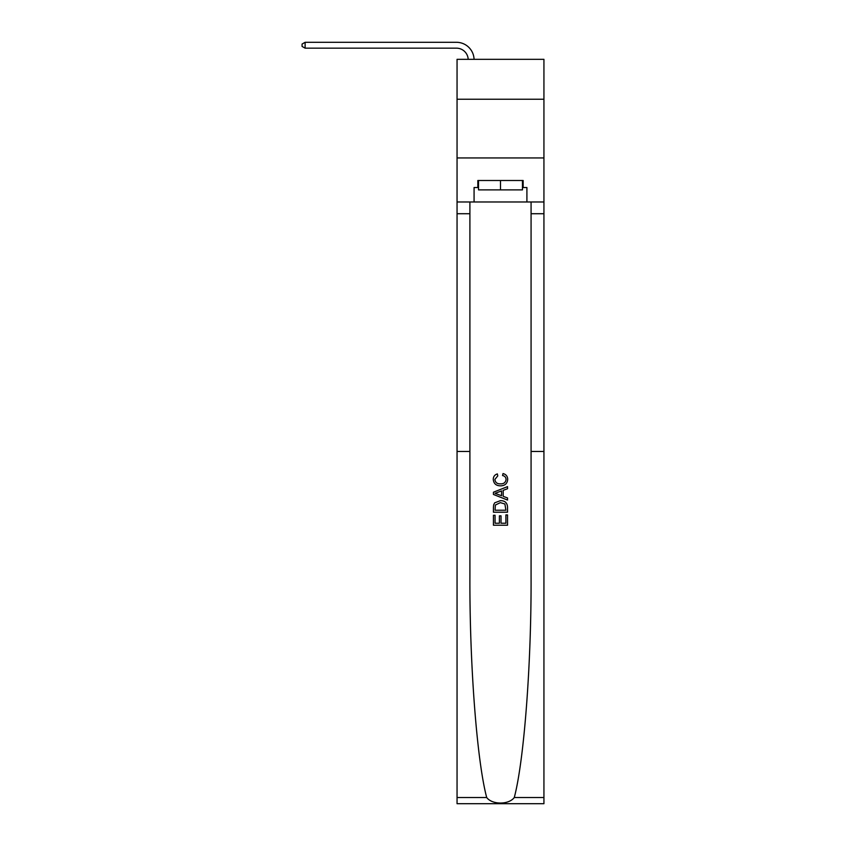 <?xml version="1.0" encoding="UTF-8"?>
<svg xmlns="http://www.w3.org/2000/svg" width="846" height="846" viewBox="0 0 846 846"><rect width="100%" height="100%" fill="white"/><g stroke="black" fill="none" stroke-linecap="round" stroke-linejoin="round"><path stroke-width="1.27" d="M543.936 99.246L543.936 59.326L457.052 59.326L457.052 99.246L543.936 99.246L543.936 157.948L457.052 157.948L457.052 99.246M505.897 514.918L505.897 523.23L501.022 523.23L505.897 523.23L505.897 514.918L507.526 514.918L507.526 525.218L493.44 525.218L493.44 515.277L493.44 525.218M499.394 515.827L499.394 523.23L495.058 523.23L499.394 523.23L499.394 515.827L501.022 515.827L501.022 523.23M494.646 502.852L493.641 504.903L494.646 502.852L500.409 500.652C504.914 500.631 507.283 502.799 507.526 507.166L507.526 512.211L493.44 512.211L493.44 507.389L493.44 512.211M503.021 473.559L502.556 475.547L503.021 473.559C506.003 474.331 507.568 476.256 507.706 479.312C507.325 483.637 504.882 485.816 500.377 485.837L500.377 485.837C496.052 485.741 493.673 483.584 493.26 479.344L493.26 479.344C493.334 476.562 494.699 474.754 497.353 473.919L497.776 475.907L494.878 479.439C495.301 482.484 497.131 483.954 500.367 483.849C503.666 484.028 505.57 482.569 506.077 479.492L506.077 479.492C505.929 477.303 504.755 475.981 502.556 475.547M514.283 797.514L543.936 797.514L543.936 803.7L457.052 803.7L457.052 451.468L469.9 451.468L469.9 576.179C469.541 663.846 476.88 760.639 486.693 797.514C492.171 804.884 508.806 804.884 514.283 797.514C524.097 760.639 531.447 663.846 531.077 576.179L531.077 201.972M493.44 492.213L493.44 494.455L507.526 500.049L493.44 494.455L493.44 492.213L507.526 486.619L493.44 492.213M531.077 451.468L543.936 451.468L543.936 157.948M457.052 451.468L457.052 157.948M469.9 201.972L469.9 451.468M543.936 797.514L543.936 451.468M457.052 201.972L474.077 201.972L474.077 187.537L478.54 187.537M522.447 187.537L523.145 187.537L523.145 180.494L477.831 180.494L477.831 187.537M523.145 187.537L526.91 187.537L526.91 201.972L543.936 201.972M474.077 201.972L526.91 201.972M507.526 486.619L507.526 488.724L503.19 490.331L503.19 496.338L507.526 497.945L507.526 500.049M497.67 494.297L501.562 495.735L501.562 490.934L495.058 493.334L497.67 494.297M501.562 490.934L501.562 495.735M493.44 507.389L493.641 504.903M504.903 503.994L505.897 510.223L504.903 503.994L500.377 502.64L495.354 505.041L495.058 510.223L505.897 510.223L495.058 510.223M493.44 515.277L495.058 515.277L495.058 523.23M468.187 59.326A11.738 11.738 -57.7 0 0 456.459 48.169L305.12 48.169L302.064 46.414L302.064 44.066L305.12 42.3L456.459 42.3A17.607 17.607 122.3 0 1 474.067 59.326M305.12 42.3L305.12 48.169M478.54 180.494L478.54 189.885L522.447 189.885L522.447 180.494M500.494 180.494L500.494 189.885M531.077 213.721L543.936 213.721M469.9 213.721L457.052 213.721M457.052 797.514L486.693 797.514"/></g></svg>

